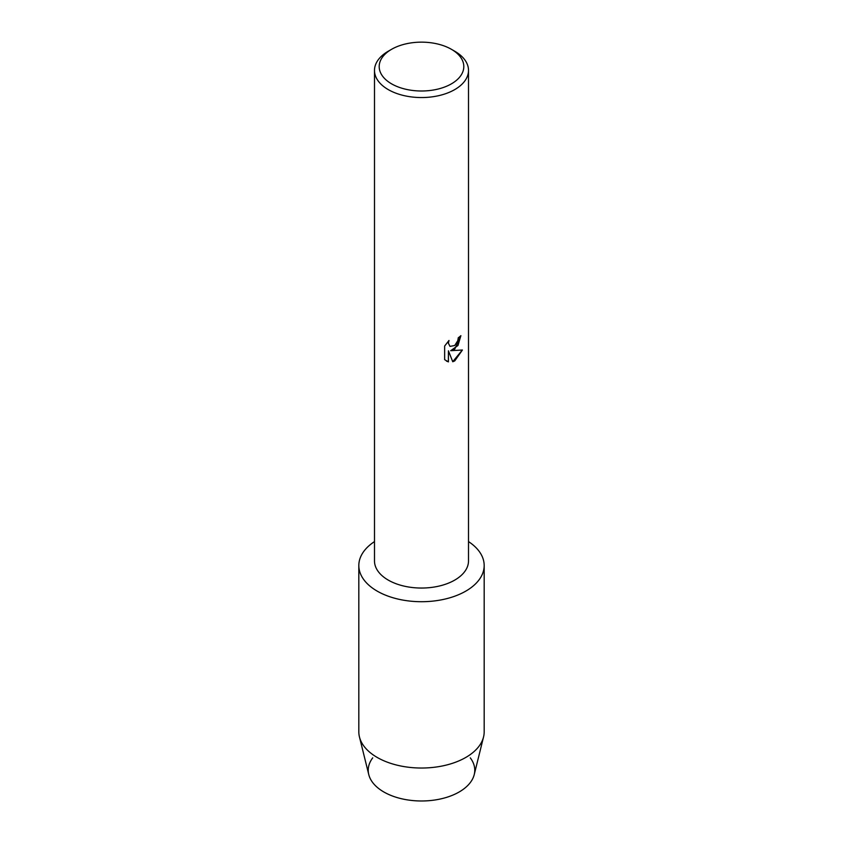 <?xml version="1.0" encoding="UTF-8"?>
<svg xmlns="http://www.w3.org/2000/svg" width="843" height="843" viewBox="0 0 843 843"><rect width="100%" height="100%" fill="white"/><g stroke="black" fill="none" stroke-linecap="round" stroke-linejoin="round"><path stroke-width="1.26" d="M470.278 757.857A53.278 30.759 180 0 1 459.172 791.977A53.278 30.759 180 0 1 391.437 795.613A53.278 30.759 180 0 1 372.722 757.857M451.416 49.305L454.735 51.223A47.008 27.134 180 0 1 468.508 70.412L468.508 560.911A47.008 27.134 180 0 1 454.735 580.1A47.008 27.134 180 0 1 403.512 585.98A47.008 27.134 180 0 1 374.492 560.911L374.492 70.412A47.008 27.134 180 0 1 388.265 51.223L391.584 49.305A42.308 24.426 180 0 1 451.416 49.305A42.308 24.426 180 0 1 451.416 83.847A42.308 24.426 180 0 1 391.584 83.847A42.308 24.426 180 0 1 391.584 49.305L388.265 51.223M465.821 591.112A62.677 36.186 180 0 1 378.591 591.902A62.677 36.186 180 0 1 374.492 541.596A62.677 36.186 180 0 0 358.823 565.527A62.677 36.186 180 0 0 397.517 598.962A62.677 36.186 180 0 0 465.821 591.112A62.677 36.186 180 0 0 468.508 541.596A62.677 36.186 180 0 1 484.177 565.527A62.677 36.186 180 0 1 465.821 591.112M454.735 349.15L450.71 350.688L462.417 350.014L454.735 360.909L452.754 361.752L448.423 350.825L448.423 361.879L444.64 359.655L444.64 346.03L448.992 340.467L448.402 343.175L450.025 346.389L454.735 345.493L457.812 340.625L458.265 337.79A47.008 27.134 0 0 0 460.9 335.683L454.735 349.15M468.508 70.412A47.008 27.134 180 0 1 454.735 89.6A47.008 27.134 180 0 1 403.512 95.491A47.008 27.134 180 0 1 374.492 70.412M460.847 335.735L457.981 345.472L450.71 350.688M449.972 346.357L448.35 343.143L448.876 340.583M446.39 361.046L448.36 361.837L448.423 350.825M452.733 361.7L462.343 350.035M484.177 565.527L484.177 731.84A62.677 36.186 180 0 1 483.545 736.961L474.24 774.569A53.278 30.759 180 0 1 459.172 791.977A53.278 30.759 180 0 1 404.651 799.406A53.278 30.759 180 0 1 368.76 774.569L359.455 736.961A62.677 36.186 180 0 1 358.823 731.84L358.823 565.527M483.545 736.961A62.677 36.186 180 0 1 465.821 757.435A62.677 36.186 180 0 1 401.679 766.171A62.677 36.186 180 0 1 359.455 736.961"/></g></svg>
